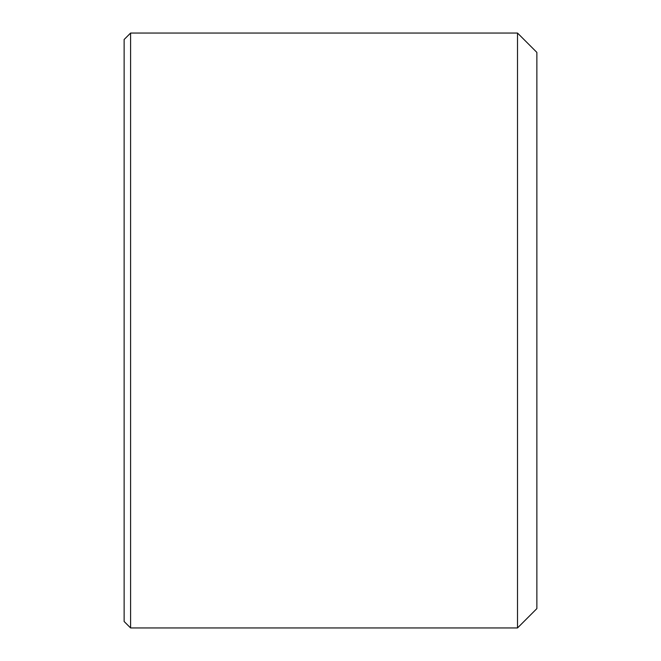 <?xml version="1.0" encoding="UTF-8"?>
<svg xmlns="http://www.w3.org/2000/svg" width="661" height="661" viewBox="0 0 661 661"><rect width="100%" height="100%" fill="white"/><g stroke="black" fill="none" stroke-linecap="round" stroke-linejoin="round"><path stroke-width="0.99" d="M130.589 33.05L124.136 39.495L124.136 621.505L130.589 627.95L517.513 627.95L517.513 33.05L130.589 33.05L130.589 627.95M517.513 33.05L536.864 52.393L536.864 608.607L517.513 627.95"/></g></svg>
